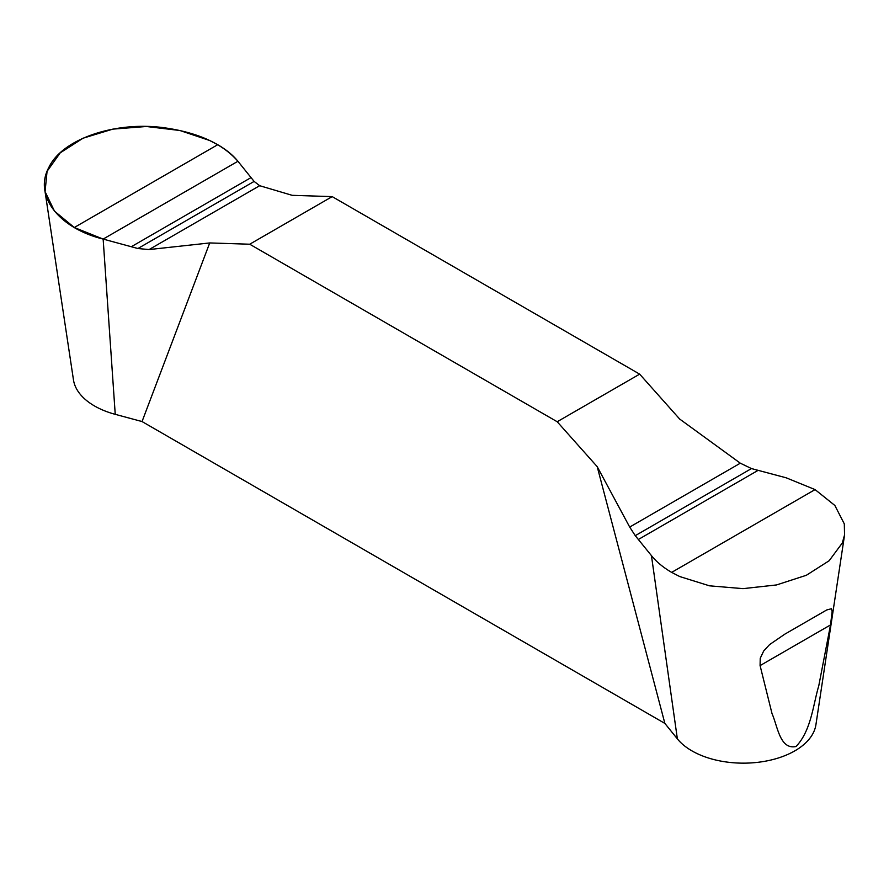 <?xml version="1.0" encoding="UTF-8"?>
<svg xmlns="http://www.w3.org/2000/svg" width="889" height="889" viewBox="0 0 889 889"><rect width="100%" height="100%" fill="white"/><g stroke="black" fill="none" stroke-linecap="round" stroke-linejoin="round"><path stroke-width="1.33" d="M815.069 489.595L671.662 572.383L679.729 576.55L709.489 585.818L743.015 588.64L776.542 584.94L806.356 575.272L829.148 560.748L842.305 542.99L844.55 534.967L844.306 523.888L834.86 505.463L815.069 489.595L786.232 477.826L751.472 468.57L740.315 463.191L679.652 419.03L639.658 374.136L332.186 196.613L292.181 195.324L259.677 185.701L254.121 181.423L237.93 161.265C232.874 155.064 226.139 149.541 217.716 144.707L209.648 140.495L179.878 130.494L146.363 126.494L112.836 129.127L83.021 138.217L60.23 152.841L47.061 171.355L45.072 191.624L54.507 211.16L74.298 227.506L217.716 144.707M671.662 572.383C663.238 567.482 656.504 561.904 651.448 555.636L635.257 535.667L629.69 527.066L597.197 466.647L664.872 723.413L142.04 421.553L209.715 242.941L149.063 249.565L137.906 248.52L103.146 239.085L74.298 227.506M597.197 466.647L557.192 421.742L249.72 244.219L209.715 242.941M142.04 421.553L115.237 414.341A72.82 42.039 180 0 1 73.465 379.881L44.983 191.191M844.394 536.067L815.913 724.768A72.82 42.039 180 0 1 756.028 762.518A72.82 42.039 180 0 1 677.374 738.881L664.872 723.413M760.084 665.594L760.228 658.304L763.673 651.026L769.563 644.614L784.831 634.146L826.759 609.943L831.448 608.743L832.137 611.576L830.515 624.934L818.758 685.886C813.179 704.377 811.19 730.869 795.999 746.516C779.864 749.871 777.675 726.335 772.03 713.634L760.084 665.594L830.515 624.934M639.658 374.136L557.192 421.742M249.72 244.219L332.186 196.613M103.146 239.085L237.93 161.265C222.695 143.918 198.603 132.817 165.665 127.972C116.27 120.593 62.263 138.64 48.773 167.577C33.771 195.313 58.041 227.94 103.146 239.085L115.237 414.341M677.374 738.881L651.448 555.636M149.063 249.565L259.677 185.701M137.906 248.52L254.121 181.423M131.283 246.742L251.031 177.6M740.315 463.191L629.69 527.066M751.472 468.57L635.257 535.667M758.095 470.359L638.346 539.49"/></g></svg>
